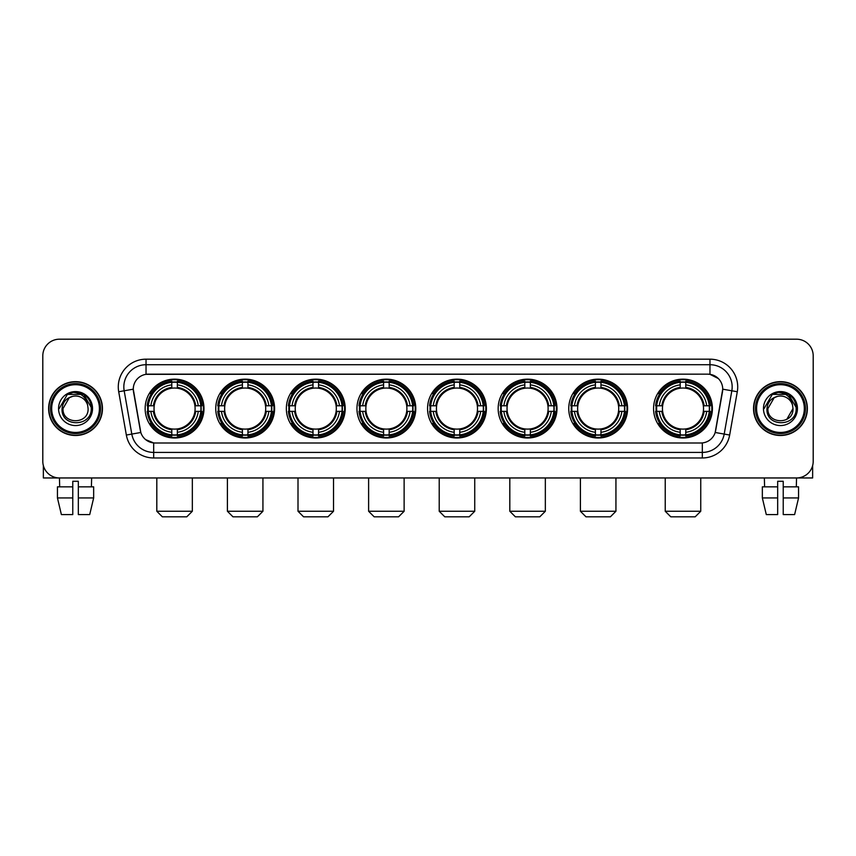 <?xml version="1.0" encoding="UTF-8"?>
<svg xmlns="http://www.w3.org/2000/svg" width="856" height="856" viewBox="0 0 856 856"><rect width="100%" height="100%" fill="white"/><g stroke="black" fill="none" stroke-linecap="round" stroke-linejoin="round"><path stroke-width="1.28" d="M427.561 408.569A29.414 29.414 0 0 0 456.976 437.994A29.414 29.414 0 0 0 486.39 408.569A29.414 29.414 0 0 0 456.976 379.155A29.414 29.414 0 0 0 427.561 408.569M215.755 408.569A29.414 29.414 0 0 0 245.169 437.994A29.414 29.414 0 0 0 274.583 408.569A29.414 29.414 0 0 0 245.169 379.155A29.414 29.414 0 0 0 215.755 408.569M286.353 408.569A29.414 29.414 0 0 0 315.768 437.994A29.414 29.414 0 0 0 345.193 408.569A29.414 29.414 0 0 0 315.768 379.155A29.414 29.414 0 0 0 286.353 408.569M356.952 408.569A29.414 29.414 0 0 0 386.377 437.994A29.414 29.414 0 0 0 415.791 408.569A29.414 29.414 0 0 0 386.377 379.155A29.414 29.414 0 0 0 356.952 408.569M498.16 408.569A29.414 29.414 0 0 0 527.574 437.994A29.414 29.414 0 0 0 556.988 408.569A29.414 29.414 0 0 0 527.574 379.155A29.414 29.414 0 0 0 498.16 408.569M568.759 408.569A29.414 29.414 0 0 0 598.173 437.994A29.414 29.414 0 0 0 627.598 408.569A29.414 29.414 0 0 0 598.173 379.155A29.414 29.414 0 0 0 568.759 408.569M653.567 408.569A29.414 29.414 0 0 0 682.992 437.994A29.414 29.414 0 0 0 712.406 408.569A29.414 29.414 0 0 0 682.992 379.155A29.414 29.414 0 0 0 653.567 408.569M145.146 408.569A29.414 29.414 0 0 0 174.571 437.994A29.414 29.414 0 0 0 203.985 408.569A29.414 29.414 0 0 0 174.571 379.155A29.414 29.414 0 0 0 145.146 408.569M126.346 435.041L118.706 391.748A27.756 27.756 0 0 1 146.034 359.178L709.966 359.178A27.756 27.756 0 0 1 737.294 391.748L729.654 435.041A27.756 27.756 0 0 1 702.327 457.971L153.673 457.971A27.756 27.756 0 0 1 126.346 435.041L131.803 434.078L124.174 390.785A22.203 22.203 0 0 1 146.034 364.72L709.966 364.72A22.203 22.203 0 0 1 731.827 390.785L724.197 434.078A22.203 22.203 0 0 1 702.327 452.417L153.673 452.417A22.203 22.203 0 0 1 131.803 434.078L140.812 432.483L133.269 389.18A14.991 14.991 0 0 0 133.504 391.748L140.352 430.6A14.991 14.991 0 0 0 155.107 442.991L700.893 442.991A14.991 14.991 0 0 0 715.648 430.6L722.496 391.748A14.991 14.991 0 0 0 707.741 374.158L148.259 374.158A14.991 14.991 0 0 0 133.269 389.148L133.44 386.923M147.788 411.351A26.921 26.921 0 0 1 147.788 405.798M656.21 411.351A26.921 26.921 0 0 1 656.21 405.798M571.401 411.351A26.921 26.921 0 0 1 571.401 405.798M500.803 411.351A26.921 26.921 0 0 1 500.803 405.798M359.595 411.351A26.921 26.921 0 0 1 359.595 405.798M288.996 411.351A26.921 26.921 0 0 1 288.996 405.798M218.398 411.351A26.921 26.921 0 0 1 218.398 405.798M430.194 411.351A26.921 26.921 0 0 1 430.194 405.798M48.632 408.569A26.921 26.921 0 0 0 75.553 435.49A26.921 26.921 0 0 0 102.463 408.569A26.921 26.921 0 0 0 75.553 381.658A26.921 26.921 0 0 0 48.632 408.569M753.537 408.569A26.921 26.921 0 0 0 780.447 435.49A26.921 26.921 0 0 0 807.369 408.569A26.921 26.921 0 0 0 780.447 381.658A26.921 26.921 0 0 0 753.537 408.569M146.034 359.178L146.034 374.329L707.741 374.158L709.966 374.329L718.334 378.545M700.893 442.991L155.107 442.991M153.673 457.971L153.673 442.916L145.67 439.642M737.294 391.748L722.732 389.18L715.188 432.483L729.654 435.041M813.2 355.839A16.649 16.649 0 0 0 796.551 339.19L59.449 339.19A16.649 16.649 0 0 0 42.8 355.839L42.8 461.298A16.649 16.649 0 0 0 59.449 477.958L796.551 477.958A16.649 16.649 0 0 0 813.2 461.298L813.2 355.839L813.2 461.298M42.8 355.839L42.8 461.298M796.551 339.19L59.449 339.19M59.695 486.839L59.449 477.958L796.551 477.958L796.305 486.839M43.356 465.568L43.356 477.958L107.738 477.958M57.438 486.839L57.438 497.935L61.386 514.584L57.438 497.935L57.438 486.839L72.771 486.839L72.771 481.286L78.324 481.286L78.324 486.839L93.657 486.839L93.657 497.935L89.709 514.584L93.657 497.935L78.324 497.935L78.324 486.839L78.324 514.584L89.709 514.584M91.646 477.958L91.399 486.839M72.771 486.839L72.771 514.584L61.386 514.584M57.438 497.935L72.771 497.935M99.414 408.569A23.872 23.872 0 0 0 75.553 384.708A23.872 23.872 0 0 0 51.681 408.569A23.872 23.872 0 0 0 75.553 432.44A23.872 23.872 0 0 0 99.414 408.569M100.527 408.569A24.974 24.974 0 0 0 75.553 383.595A24.974 24.974 0 0 0 50.568 408.569A24.974 24.974 0 0 0 75.553 433.553A24.974 24.974 0 0 0 100.527 408.569M102.185 408.569A26.643 26.643 0 0 0 75.553 381.937A26.643 26.643 0 0 0 48.91 408.569A26.643 26.643 0 0 0 75.553 435.212A26.643 26.643 0 0 0 102.185 408.569M87.644 405.241L88.093 408.569C88.864 424.758 62.231 424.758 63.002 408.569L69.272 397.708L72.439 396.424C66.222 398.115 62.766 402.16 62.071 408.569C60.733 427.658 91.817 427.165 91.25 408.569C91.346 403.304 89.388 398.95 85.386 395.504C81.748 392.851 77.693 391.802 73.242 392.38C81.448 393.022 86.242 397.312 87.644 405.241L88.093 408.569C88.864 424.758 62.231 424.758 63.002 408.569L69.272 397.708L72.439 396.424L69.272 397.708L63.002 408.569L69.272 397.708L72.439 396.424L69.272 397.708L63.002 408.569L69.272 397.708L72.439 396.424L69.272 397.708L63.002 408.569L69.272 397.708L72.439 396.424A12.54 12.54 0 0 1 87.644 405.241L88.093 408.569C88.864 424.758 62.231 424.758 63.002 408.569C62.231 424.758 88.864 424.758 88.093 408.569C88.864 424.758 62.231 424.758 63.002 408.569C62.231 424.758 88.864 424.758 88.093 408.569C88.864 424.758 62.231 424.758 63.002 408.569M58.561 408.569A16.981 16.981 0 0 0 75.553 425.56A16.981 16.981 0 0 0 92.534 408.569A16.981 16.981 0 0 0 75.553 391.588A16.981 16.981 0 0 0 58.561 408.569M73.242 392.38L67.367 394.402L59.192 408.569L67.367 394.402L83.728 394.402L91.902 408.569L83.728 394.402L67.367 394.402L59.192 408.569L67.367 394.402L83.728 394.402L91.902 408.569L83.728 394.402L67.367 394.402L59.192 408.569L67.367 394.402L83.728 394.402L91.902 408.569M186.779 516.81L162.351 516.81L156.809 511.257L192.333 511.257L186.779 516.81M177.342 434.848L177.342 435.961A27.531 27.531 0 0 0 201.963 411.351L200.839 411.351A26.418 26.418 0 0 1 177.342 434.848L177.342 432.28A23.872 23.872 0 0 0 198.271 411.351L194.911 411.351A20.533 20.533 0 0 0 177.342 388.228L177.342 382.3A26.418 26.418 0 0 1 200.839 405.798L201.963 405.798A27.531 27.531 0 0 0 177.342 381.188L177.342 382.3M148.291 411.351L147.179 411.351A27.531 27.531 0 0 0 171.789 435.961L171.789 434.848A26.418 26.418 0 0 1 148.291 411.351L150.859 411.351A23.872 23.872 0 0 0 171.789 432.28L171.789 428.92A20.533 20.533 0 0 0 194.911 411.351L195.735 411.351A21.346 21.346 0 0 1 177.342 429.744L177.342 432.28M171.789 382.3L171.789 381.188A27.531 27.531 0 0 0 147.179 405.798L148.291 405.798A26.418 26.418 0 0 1 171.789 382.3L171.789 384.868A23.872 23.872 0 0 0 150.859 405.798L154.219 405.798A20.533 20.533 0 0 0 171.789 428.92L171.789 429.744A21.346 21.346 0 0 1 153.395 411.351L150.859 411.351M148.345 411.351A26.365 26.365 0 0 1 148.345 405.798M177.342 382.354A26.365 26.365 0 0 0 171.789 382.354M200.786 405.798A26.365 26.365 0 0 1 200.786 411.351M200.839 405.798L198.271 405.798A23.872 23.872 0 0 0 177.342 384.868M198.271 411.351L200.839 411.351M171.789 432.28L171.789 434.848M194.911 405.798L198.271 405.798M177.342 428.952L177.342 429.744M171.789 428.92A20.533 20.533 0 0 1 154.219 411.351L153.395 411.351M177.342 434.795A26.365 26.365 0 0 1 171.789 434.795M150.859 405.798L148.291 405.798M171.789 388.185L171.789 384.868M177.342 388.228A20.533 20.533 0 0 0 154.219 405.798L153.395 405.798A21.346 21.346 0 0 1 171.789 387.404M177.342 388.196L177.342 387.404A21.346 21.346 0 0 1 195.735 405.798M151.469 393.589L149.896 393.589A28.858 28.858 0 0 1 203.428 408.569A28.858 28.858 0 0 1 149.896 423.56L151.469 423.56M257.378 516.81L232.96 516.81L227.407 511.257L262.931 511.257L257.378 516.81M247.94 434.848L247.94 435.961A27.531 27.531 0 0 0 272.561 411.351L271.438 411.351A26.418 26.418 0 0 1 247.94 434.848L247.94 432.28A23.872 23.872 0 0 0 268.87 411.351L265.521 411.351A20.533 20.533 0 0 0 247.94 388.228L247.94 382.3A26.418 26.418 0 0 1 271.438 405.798L272.561 405.798A27.531 27.531 0 0 0 247.94 381.188L247.94 382.3M218.89 411.351L217.777 411.351A27.531 27.531 0 0 0 242.398 435.961L242.398 434.848A26.418 26.418 0 0 1 218.89 411.351L221.469 411.351A23.872 23.872 0 0 0 242.398 432.28L242.398 428.92A20.533 20.533 0 0 0 265.521 411.351L266.334 411.351A21.346 21.346 0 0 1 247.94 429.744L247.94 432.28M242.398 382.3L242.398 381.188A27.531 27.531 0 0 0 217.777 405.798L218.89 405.798A26.418 26.418 0 0 1 242.398 382.3L242.398 384.868A23.872 23.872 0 0 0 221.469 405.798L224.818 405.798A20.533 20.533 0 0 0 242.398 428.92L242.398 429.744A21.346 21.346 0 0 1 224.005 411.351L221.469 411.351M218.954 411.351A26.365 26.365 0 0 1 218.954 405.798M247.94 382.354A26.365 26.365 0 0 0 242.398 382.354M271.384 405.798A26.365 26.365 0 0 1 271.384 411.351M271.438 405.798L268.87 405.798A23.872 23.872 0 0 0 247.94 384.868M268.87 411.351L271.438 411.351M242.398 432.28L242.398 434.848M265.521 405.798L268.87 405.798M247.94 428.952L247.94 429.744M242.398 428.92A20.533 20.533 0 0 1 224.818 411.351L224.005 411.351M247.94 434.795A26.365 26.365 0 0 1 242.398 434.795M221.469 405.798L218.89 405.798M242.398 388.185L242.398 384.868M247.94 388.228A20.533 20.533 0 0 0 224.818 405.798L224.005 405.798A21.346 21.346 0 0 1 242.398 387.404M247.94 388.196L247.94 387.404A21.346 21.346 0 0 1 266.334 405.798M222.079 393.589L220.506 393.589A28.858 28.858 0 0 1 274.027 408.569A28.858 28.858 0 0 1 220.506 423.56L222.079 423.56M327.976 516.81L303.559 516.81L298.006 511.257L333.53 511.257L327.976 516.81M318.55 434.848L318.55 435.961A27.531 27.531 0 0 0 343.16 411.351L342.047 411.351A26.418 26.418 0 0 1 318.55 434.848L318.55 432.28A23.872 23.872 0 0 0 339.479 411.351L336.119 411.351A20.533 20.533 0 0 0 318.55 388.228L318.55 382.3A26.418 26.418 0 0 1 342.047 405.798L343.16 405.798A27.531 27.531 0 0 0 318.55 381.188L318.55 382.3M289.499 411.351L288.376 411.351A27.531 27.531 0 0 0 312.996 435.961L312.996 434.848A26.418 26.418 0 0 1 289.499 411.351L292.067 411.351A23.872 23.872 0 0 0 312.996 432.28L312.996 428.92A20.533 20.533 0 0 0 336.119 411.351L336.943 411.351A21.346 21.346 0 0 1 318.55 429.744L318.55 432.28M312.996 382.3L312.996 381.188A27.531 27.531 0 0 0 288.376 405.798L289.499 405.798A26.418 26.418 0 0 1 312.996 382.3L312.996 384.868A23.872 23.872 0 0 0 292.067 405.798L295.427 405.798A20.533 20.533 0 0 0 312.996 428.92L312.996 429.744A21.346 21.346 0 0 1 294.603 411.351L292.067 411.351M289.553 411.351A26.365 26.365 0 0 1 289.553 405.798M318.55 382.354A26.365 26.365 0 0 0 312.996 382.354M341.993 405.798A26.365 26.365 0 0 1 341.993 411.351M342.047 405.798L339.479 405.798A23.872 23.872 0 0 0 318.55 384.868M339.479 411.351L342.047 411.351M312.996 432.28L312.996 434.848M336.119 405.798L339.479 405.798M318.55 428.952L318.55 429.744M312.996 428.92A20.533 20.533 0 0 1 295.427 411.351L294.603 411.351M318.55 434.795A26.365 26.365 0 0 1 312.996 434.795M292.067 405.798L289.499 405.798M312.996 388.185L312.996 384.868M318.55 388.228A20.533 20.533 0 0 0 295.427 405.798L294.603 405.798A21.346 21.346 0 0 1 312.996 387.404M318.55 388.196L318.55 387.404A21.346 21.346 0 0 1 336.943 405.798M292.677 393.589L291.104 393.589A28.858 28.858 0 0 1 344.636 408.569A28.858 28.858 0 0 1 291.104 423.56L292.677 423.56M398.586 516.81L374.158 516.81L368.615 511.257L404.128 511.257L398.586 516.81M389.148 434.848L389.148 435.961A27.531 27.531 0 0 0 413.758 411.351L412.646 411.351A26.418 26.418 0 0 1 389.148 434.848L389.148 432.28A23.872 23.872 0 0 0 410.078 411.351L406.718 411.351A20.533 20.533 0 0 0 389.148 388.228L389.148 382.3A26.418 26.418 0 0 1 412.646 405.798L413.758 405.798A27.531 27.531 0 0 0 389.148 381.188L389.148 382.3M360.098 411.351L358.985 411.351A27.531 27.531 0 0 0 383.595 435.961L383.595 434.848A26.418 26.418 0 0 1 360.098 411.351L362.666 411.351A23.872 23.872 0 0 0 383.595 432.28L383.595 428.92A20.533 20.533 0 0 0 406.718 411.351L407.542 411.351A21.346 21.346 0 0 1 389.148 429.744L389.148 432.28M383.595 382.3L383.595 381.188A27.531 27.531 0 0 0 358.985 405.798L360.098 405.798A26.418 26.418 0 0 1 383.595 382.3L383.595 384.868A23.872 23.872 0 0 0 362.666 405.798L366.026 405.798A20.533 20.533 0 0 0 383.595 428.92L383.595 429.744A21.346 21.346 0 0 1 365.202 411.351L362.666 411.351M360.151 411.351A26.365 26.365 0 0 1 360.151 405.798M389.148 382.354A26.365 26.365 0 0 0 383.595 382.354M412.592 405.798A26.365 26.365 0 0 1 412.592 411.351M412.646 405.798L410.078 405.798A23.872 23.872 0 0 0 389.148 384.868M410.078 411.351L412.646 411.351M383.595 432.28L383.595 434.848M406.718 405.798L410.078 405.798M389.148 428.952L389.148 429.744M383.595 428.92A20.533 20.533 0 0 1 366.026 411.351L365.202 411.351M389.148 434.795A26.365 26.365 0 0 1 383.595 434.795M362.666 405.798L360.098 405.798M383.595 388.185L383.595 384.868M389.148 388.228A20.533 20.533 0 0 0 366.026 405.798L365.202 405.798A21.346 21.346 0 0 1 383.595 387.404M389.148 388.196L389.148 387.404A21.346 21.346 0 0 1 407.542 405.798M363.276 393.589L361.703 393.589A28.858 28.858 0 0 1 415.235 408.569A28.858 28.858 0 0 1 361.703 423.56L363.276 423.56M469.184 516.81L444.767 516.81L439.214 511.257L474.738 511.257L469.184 516.81M459.747 434.848L459.747 435.961A27.531 27.531 0 0 0 484.368 411.351L483.244 411.351A26.418 26.418 0 0 1 459.747 434.848L459.747 432.28A23.872 23.872 0 0 0 480.676 411.351L477.316 411.351A20.533 20.533 0 0 0 459.747 388.228L459.747 382.3A26.418 26.418 0 0 1 483.244 405.798L484.368 405.798A27.531 27.531 0 0 0 459.747 381.188L459.747 382.3M430.696 411.351L429.584 411.351A27.531 27.531 0 0 0 454.194 435.961L454.194 434.848A26.418 26.418 0 0 1 430.696 411.351L433.264 411.351A23.872 23.872 0 0 0 454.194 432.28L454.194 428.92A20.533 20.533 0 0 0 477.316 411.351L478.14 411.351A21.346 21.346 0 0 1 459.747 429.744L459.747 432.28M454.194 382.3L454.194 381.188A27.531 27.531 0 0 0 429.584 405.798L430.696 405.798A26.418 26.418 0 0 1 454.194 382.3L454.194 384.868A23.872 23.872 0 0 0 433.264 405.798L436.624 405.798A20.533 20.533 0 0 0 454.194 428.92L454.194 429.744A21.346 21.346 0 0 1 435.8 411.351L433.264 411.351M430.75 411.351A26.365 26.365 0 0 1 430.75 405.798M459.747 382.354A26.365 26.365 0 0 0 454.194 382.354M483.191 405.798A26.365 26.365 0 0 1 483.191 411.351M483.244 405.798L480.676 405.798A23.872 23.872 0 0 0 459.747 384.868M480.676 411.351L483.244 411.351M454.194 432.28L454.194 434.848M477.316 405.798L480.676 405.798M459.747 428.952L459.747 429.744M454.194 428.92A20.533 20.533 0 0 1 436.624 411.351L435.8 411.351M459.747 434.795A26.365 26.365 0 0 1 454.194 434.795M433.264 405.798L430.696 405.798M454.194 388.185L454.194 384.868M459.747 388.228A20.533 20.533 0 0 0 436.624 405.798L435.8 405.798A21.346 21.346 0 0 1 454.194 387.404M459.747 388.196L459.747 387.404A21.346 21.346 0 0 1 478.14 405.798M433.874 393.589L432.301 393.589A28.858 28.858 0 0 1 485.834 408.569A28.858 28.858 0 0 1 432.301 423.56L433.874 423.56M539.783 516.81L515.365 516.81L509.812 511.257L545.336 511.257L539.783 516.81M530.346 434.848L530.346 435.961A27.531 27.531 0 0 0 554.966 411.351L553.853 411.351A26.418 26.418 0 0 1 530.346 434.848L530.346 432.28A23.872 23.872 0 0 0 551.275 411.351L547.926 411.351A20.533 20.533 0 0 0 530.346 388.228L530.346 382.3A26.418 26.418 0 0 1 553.853 405.798L554.966 405.798A27.531 27.531 0 0 0 530.346 381.188L530.346 382.3M501.306 411.351L500.182 411.351A27.531 27.531 0 0 0 524.803 435.961L524.803 434.848A26.418 26.418 0 0 1 501.306 411.351L503.874 411.351A23.872 23.872 0 0 0 524.803 432.28L524.803 428.92A20.533 20.533 0 0 0 547.926 411.351L548.739 411.351A21.346 21.346 0 0 1 530.346 429.744L530.346 432.28M524.803 382.3L524.803 381.188A27.531 27.531 0 0 0 500.182 405.798L501.306 405.798A26.418 26.418 0 0 1 524.803 382.3L524.803 384.868A23.872 23.872 0 0 0 503.874 405.798L507.223 405.798A20.533 20.533 0 0 0 524.803 428.92L524.803 429.744A21.346 21.346 0 0 1 506.41 411.351L503.874 411.351M501.359 411.351A26.365 26.365 0 0 1 501.359 405.798M530.346 382.354A26.365 26.365 0 0 0 524.803 382.354M553.789 405.798A26.365 26.365 0 0 1 553.789 411.351M553.853 405.798L551.275 405.798A23.872 23.872 0 0 0 530.346 384.868M551.275 411.351L553.853 411.351M524.803 432.28L524.803 434.848M547.926 405.798L551.275 405.798M530.346 428.952L530.346 429.744M524.803 428.92A20.533 20.533 0 0 1 507.223 411.351L506.41 411.351M530.346 434.795A26.365 26.365 0 0 1 524.803 434.795M503.874 405.798L501.306 405.798M524.803 388.185L524.803 384.868M530.346 388.228A20.533 20.533 0 0 0 507.223 405.798L506.41 405.798A21.346 21.346 0 0 1 524.803 387.404M530.346 388.196L530.346 387.404A21.346 21.346 0 0 1 548.739 405.798M504.484 393.589L502.911 393.589A28.858 28.858 0 0 1 556.432 408.569A28.858 28.858 0 0 1 502.911 423.56L504.484 423.56M610.392 516.81L585.964 516.81L580.411 511.257L615.935 511.257L610.392 516.81M600.955 434.848L600.955 435.961A27.531 27.531 0 0 0 625.565 411.351L624.452 411.351A26.418 26.418 0 0 1 600.955 434.848L600.955 432.28A23.872 23.872 0 0 0 621.884 411.351L618.524 411.351A20.533 20.533 0 0 0 600.955 388.228L600.955 382.3A26.418 26.418 0 0 1 624.452 405.798L625.565 405.798A27.531 27.531 0 0 0 600.955 381.188L600.955 382.3M571.904 411.351L570.792 411.351A27.531 27.531 0 0 0 595.402 435.961L595.402 434.848A26.418 26.418 0 0 1 571.904 411.351L574.472 411.351A23.872 23.872 0 0 0 595.402 432.28L595.402 428.92A20.533 20.533 0 0 0 618.524 411.351L619.348 411.351A21.346 21.346 0 0 1 600.955 429.744L600.955 432.28M595.402 382.3L595.402 381.188A27.531 27.531 0 0 0 570.792 405.798L571.904 405.798A26.418 26.418 0 0 1 595.402 382.3L595.402 384.868A23.872 23.872 0 0 0 574.472 405.798L577.832 405.798A20.533 20.533 0 0 0 595.402 428.92L595.402 429.744A21.346 21.346 0 0 1 577.008 411.351L574.472 411.351M571.958 411.351A26.365 26.365 0 0 1 571.958 405.798M600.955 382.354A26.365 26.365 0 0 0 595.402 382.354M624.399 405.798A26.365 26.365 0 0 1 624.399 411.351M624.452 405.798L621.884 405.798A23.872 23.872 0 0 0 600.955 384.868M621.884 411.351L624.452 411.351M595.402 432.28L595.402 434.848M618.524 405.798L621.884 405.798M600.955 428.952L600.955 429.744M595.402 428.92A20.533 20.533 0 0 1 577.832 411.351L577.008 411.351M600.955 434.795A26.365 26.365 0 0 1 595.402 434.795M574.472 405.798L571.904 405.798M595.402 388.185L595.402 384.868M600.955 388.228A20.533 20.533 0 0 0 577.832 405.798L577.008 405.798A21.346 21.346 0 0 1 595.402 387.404M600.955 388.196L600.955 387.404A21.346 21.346 0 0 1 619.348 405.798M575.082 393.589L573.509 393.589A28.858 28.858 0 0 1 627.041 408.569A28.858 28.858 0 0 1 573.509 423.56L575.082 423.56M695.2 516.81L670.772 516.81L665.23 511.257L700.743 511.257L695.2 516.81M685.763 434.848L685.763 435.961A27.531 27.531 0 0 0 710.373 411.351L709.26 411.351A26.418 26.418 0 0 1 685.763 434.848L685.763 432.28A23.872 23.872 0 0 0 706.692 411.351L703.332 411.351A20.533 20.533 0 0 0 685.763 388.228L685.763 382.3A26.418 26.418 0 0 1 709.26 405.798L710.373 405.798A27.531 27.531 0 0 0 685.763 381.188L685.763 382.3M656.713 411.351L655.6 411.351A27.531 27.531 0 0 0 680.21 435.961L680.21 434.848A26.418 26.418 0 0 1 656.713 411.351L659.28 411.351A23.872 23.872 0 0 0 680.21 432.28L680.21 428.92A20.533 20.533 0 0 0 703.332 411.351L704.156 411.351A21.346 21.346 0 0 1 685.763 429.744L685.763 432.28M680.21 382.3L680.21 381.188A27.531 27.531 0 0 0 655.6 405.798L656.713 405.798A26.418 26.418 0 0 1 680.21 382.3L680.21 384.868A23.872 23.872 0 0 0 659.28 405.798L662.64 405.798A20.533 20.533 0 0 0 680.21 428.92L680.21 429.744A21.346 21.346 0 0 1 661.816 411.351L659.28 411.351M656.766 411.351A26.365 26.365 0 0 1 656.766 405.798M685.763 382.354A26.365 26.365 0 0 0 680.21 382.354M709.207 405.798A26.365 26.365 0 0 1 709.207 411.351M709.26 405.798L706.692 405.798A23.872 23.872 0 0 0 685.763 384.868M706.692 411.351L709.26 411.351M680.21 432.28L680.21 434.848M703.332 405.798L706.692 405.798M685.763 428.952L685.763 429.744M680.21 428.92A20.533 20.533 0 0 1 662.64 411.351L661.816 411.351M685.763 434.795A26.365 26.365 0 0 1 680.21 434.795M659.28 405.798L656.713 405.798M680.21 388.185L680.21 384.868M685.763 388.228A20.533 20.533 0 0 0 662.64 405.798L661.816 405.798A21.346 21.346 0 0 1 680.21 387.404M685.763 388.196L685.763 387.404A21.346 21.346 0 0 1 704.156 405.798M659.89 393.589L658.317 393.589A28.858 28.858 0 0 1 711.85 408.569A28.858 28.858 0 0 1 658.317 423.56L659.89 423.56M812.644 465.568L812.644 477.958L748.262 477.958M777.676 486.839L777.676 497.935L762.343 497.935L766.291 514.584L762.343 497.935L762.343 486.839L777.676 486.839L777.676 481.286L783.229 481.286L783.229 486.839L798.562 486.839L798.562 497.935L794.614 514.584L798.562 497.935L783.229 497.935L783.229 486.839M777.676 497.935L777.676 514.584L766.291 514.584M794.614 514.584L783.229 514.584L783.229 497.935M764.355 477.958L764.601 486.839M804.319 408.569A23.872 23.872 0 0 0 780.447 384.708A23.872 23.872 0 0 0 756.586 408.569A23.872 23.872 0 0 0 780.447 432.44A23.872 23.872 0 0 0 804.319 408.569M805.432 408.569A24.974 24.974 0 0 0 780.447 383.595A24.974 24.974 0 0 0 755.473 408.569A24.974 24.974 0 0 0 780.447 433.553A24.974 24.974 0 0 0 805.432 408.569M807.09 408.569A26.643 26.643 0 0 0 780.447 381.937A26.643 26.643 0 0 0 753.815 408.569A26.643 26.643 0 0 0 780.447 435.212A26.643 26.643 0 0 0 807.09 408.569M792.549 405.241L792.998 408.569L792.549 405.241L792.998 408.569L792.549 405.241L792.998 408.569L792.549 405.241L792.998 408.569L792.549 405.241L792.998 408.569L786.728 419.44L792.998 408.569C793.769 424.758 767.137 424.758 767.907 408.569L774.177 397.708L777.344 396.424C771.128 398.115 767.672 402.16 766.976 408.569C765.639 427.658 796.722 427.165 796.155 408.569C796.251 403.304 794.293 398.95 790.291 395.504C786.653 392.851 782.598 391.802 778.147 392.38C786.354 393.022 791.147 397.312 792.549 405.241L792.998 408.569L786.728 419.44L792.998 408.569C793.769 424.758 767.137 424.758 767.907 408.569L774.177 397.708L777.344 396.424L774.177 397.708L767.907 408.569L774.177 397.708L777.344 396.424L774.177 397.708L767.907 408.569L774.177 397.708L777.344 396.424L774.177 397.708L767.907 408.569L774.177 397.708L777.344 396.424L774.177 397.708L767.907 408.569L774.177 397.708L777.344 396.424A12.54 12.54 0 0 1 792.549 405.241L792.998 408.569C793.769 424.758 767.137 424.758 767.907 408.569C767.137 424.758 793.769 424.758 792.998 408.569C793.769 424.758 767.137 424.758 767.907 408.569M763.466 408.569A16.981 16.981 0 0 0 780.447 425.56A16.981 16.981 0 0 0 797.439 408.569A16.981 16.981 0 0 0 780.447 391.588A16.981 16.981 0 0 0 763.466 408.569M764.098 408.569L772.273 394.402L788.633 394.402L796.808 408.569L788.633 394.402L772.273 394.402L764.098 408.569L772.273 394.402L788.633 394.402L796.808 408.569L788.633 394.402L772.273 394.402L764.098 408.569L772.273 394.402L788.633 394.402L796.808 408.569L788.633 394.402L772.273 394.402L764.098 408.569L772.273 394.402L788.633 394.402L796.808 408.569L788.633 394.402L772.273 394.402L764.098 408.569L772.273 394.402L778.147 392.38L772.273 394.402L764.098 408.569L772.273 394.402L778.147 392.38L772.273 394.402L764.098 408.569L772.273 394.402L788.633 394.402L796.808 408.569L788.633 394.402M709.966 359.178L709.966 374.329M118.706 391.748L124.174 390.785A22.203 22.203 0 0 1 123.831 386.923M124.174 390.785L133.269 389.18M702.327 442.916L702.327 457.971M177.342 428.92A20.533 20.533 0 0 0 194.911 411.351M171.789 435.041A26.611 26.611 0 0 0 177.342 435.041M201.032 411.351A26.611 26.611 0 0 0 201.032 405.798M177.342 382.108A26.611 26.611 0 0 0 171.789 382.108M247.94 428.92A20.533 20.533 0 0 0 265.521 411.351M242.398 435.041A26.611 26.611 0 0 0 247.94 435.041M271.641 411.351A26.611 26.611 0 0 0 271.641 405.798M247.94 382.108A26.611 26.611 0 0 0 242.398 382.108M318.55 428.92A20.533 20.533 0 0 0 336.119 411.351M312.996 435.041A26.611 26.611 0 0 0 318.55 435.041M342.24 411.351A26.611 26.611 0 0 0 342.24 405.798M318.55 382.108A26.611 26.611 0 0 0 312.996 382.108M389.148 428.92A20.533 20.533 0 0 0 406.718 411.351M383.595 435.041A26.611 26.611 0 0 0 389.148 435.041M412.838 411.351A26.611 26.611 0 0 0 412.838 405.798M389.148 382.108A26.611 26.611 0 0 0 383.595 382.108M459.747 428.92A20.533 20.533 0 0 0 477.316 411.351M454.194 435.041A26.611 26.611 0 0 0 459.747 435.041M483.437 411.351A26.611 26.611 0 0 0 483.437 405.798M459.747 382.108A26.611 26.611 0 0 0 454.194 382.108M530.346 428.92A20.533 20.533 0 0 0 547.926 411.351M524.803 435.041A26.611 26.611 0 0 0 530.346 435.041M554.046 411.351A26.611 26.611 0 0 0 554.046 405.798M530.346 382.108A26.611 26.611 0 0 0 524.803 382.108M600.955 428.92A20.533 20.533 0 0 0 618.524 411.351M595.402 435.041A26.611 26.611 0 0 0 600.955 435.041M624.645 411.351A26.611 26.611 0 0 0 624.645 405.798M600.955 382.108A26.611 26.611 0 0 0 595.402 382.108M685.763 428.92A20.533 20.533 0 0 0 703.332 411.351M680.21 435.041A26.611 26.611 0 0 0 685.763 435.041M709.453 411.351A26.611 26.611 0 0 0 709.453 405.798M685.763 382.108A26.611 26.611 0 0 0 680.21 382.108M192.333 477.958L192.333 511.257M156.809 477.958L156.809 511.257M262.931 477.958L262.931 511.257M227.407 477.958L227.407 511.257M333.53 477.958L333.53 511.257M298.006 477.958L298.006 511.257M404.128 477.958L404.128 511.257M368.615 477.958L368.615 511.257M474.738 477.958L474.738 511.257M439.214 477.958L439.214 511.257M545.336 477.958L545.336 511.257M509.812 477.958L509.812 511.257M615.935 477.958L615.935 511.257M580.411 477.958L580.411 511.257M700.743 477.958L700.743 511.257M665.23 477.958L665.23 511.257"/></g></svg>
